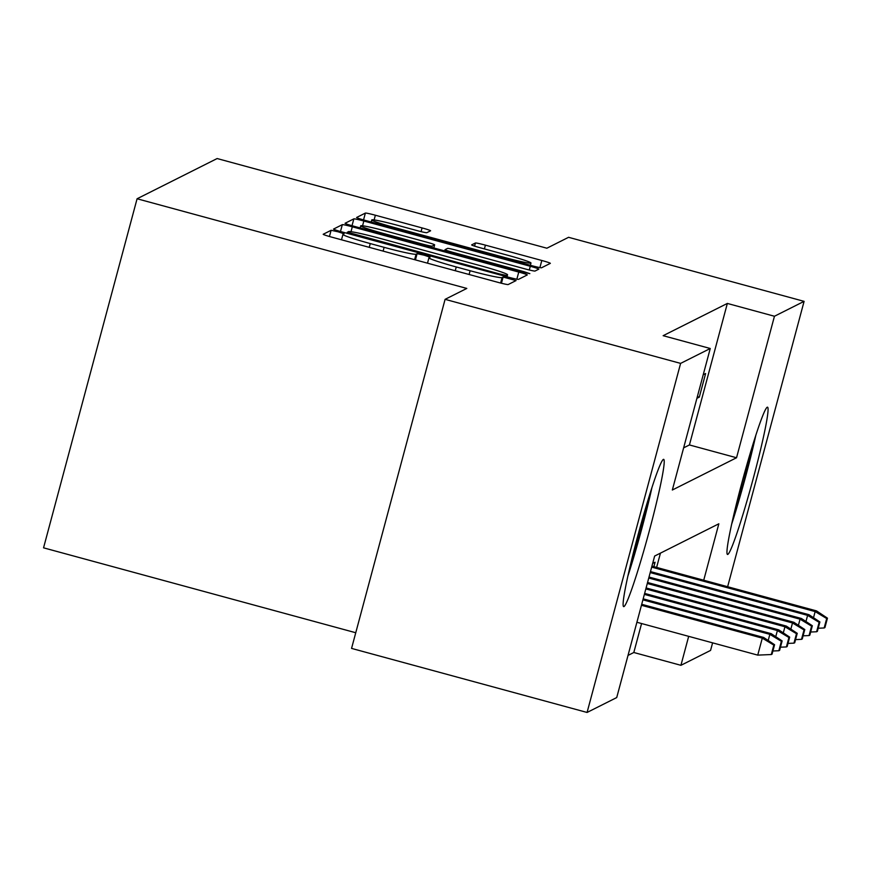 <?xml version="1.0" encoding="UTF-8"?>
<svg xmlns="http://www.w3.org/2000/svg" width="871" height="871" viewBox="0 0 871 871"><rect width="100%" height="100%" fill="white"/><g stroke="black" fill="none" stroke-linecap="round" stroke-linejoin="round"><path stroke-width="1.31" d="M338.1 231.795L331.111 230.292L323.228 234.255A9.603 0.555 15 0 0 323.206 234.277A9.603 0.555 15 0 0 331.731 237.141L498.179 282.4A9.603 0.555 15 0 0 508.174 284.545L516.067 280.571L503.1 277.065L502.088 277.577A30.725 1.764 15 0 1 470.122 270.729L456.252 266.951A30.725 1.764 15 0 1 428.935 257.805A30.725 1.764 15 0 1 429.033 257.718L430.067 257.185L424.101 255.181L417.1 253.679L416.088 254.19A30.725 1.764 15 0 1 384.122 247.342L370.251 243.564A30.725 1.764 15 0 1 342.945 234.419A30.725 1.764 15 0 1 343.032 234.332L344.078 233.798L338.1 231.795M727.797 554.402A76.31 4.921 -74.8 0 1 727.492 554.446A76.31 4.921 -74.8 0 1 742.19 481.652A76.31 4.921 -74.8 0 1 767.231 407.225A76.31 4.921 -74.8 0 1 767.536 407.182A76.31 4.921 -74.8 0 1 752.838 479.986A76.31 4.921 -74.8 0 1 727.797 554.402M623.952 606.575A76.31 4.921 -74.8 0 1 623.636 606.619A76.31 4.921 -74.8 0 1 638.345 533.825A76.31 4.921 -74.8 0 1 663.386 459.398A76.31 4.921 -74.8 0 1 663.691 459.355A76.31 4.921 -74.8 0 1 648.982 532.148A76.31 4.921 -74.8 0 1 623.952 606.575M430.568 230.804A9.603 0.555 15 0 0 430.601 230.771A9.603 0.555 15 0 0 422.065 227.919L375.368 215.224A9.603 0.555 15 0 0 365.374 213.079L356.631 217.467A9.603 0.555 15 0 0 356.598 217.5A9.603 0.555 15 0 0 365.134 220.363L531.582 265.622A9.603 0.555 15 0 0 541.566 267.767L550.32 263.369A9.603 0.555 15 0 0 550.341 263.347A9.603 0.555 15 0 0 541.816 260.483L485.408 245.143A9.603 0.555 15 0 0 475.414 242.998L471.668 244.882A9.603 0.555 15 0 0 471.647 244.914A9.603 0.555 15 0 0 480.182 247.767L508.152 255.377A25.684 1.481 15 0 1 530.983 263.02A25.684 1.481 15 0 1 504.189 257.37L394.607 227.571A25.684 1.481 15 0 1 371.775 219.928A25.684 1.481 15 0 1 398.57 225.578L416.839 230.543A9.603 0.555 15 0 0 426.823 232.688L430.568 230.804M703.724 580.228L718.836 523.798L654.644 556.046L616.722 697.562L587.076 712.456L351.557 648.405L445.092 299.341L466.802 288.432L137.085 198.762L217.14 158.544L546.868 248.213L568.578 237.304L804.096 301.355L727.633 586.727M445.092 299.341L680.61 363.392L710.257 348.498L672.336 490.014L736.539 457.754L774.45 316.249L804.096 301.355M683.626 447.857L689.429 444.95L727.35 303.435L663.147 335.683L710.257 348.498M727.35 303.435L774.45 316.249M352.309 226.798A9.603 0.555 15 0 0 342.325 224.664L333.571 229.051A9.603 0.555 15 0 0 333.539 229.084A9.603 0.555 15 0 0 342.074 231.947L508.522 277.207A9.603 0.555 15 0 0 518.517 279.351L527.26 274.953A9.603 0.555 15 0 0 527.293 274.92A9.603 0.555 15 0 0 518.757 272.068L352.309 226.798L350.991 231.708M345.101 223.259L353.844 218.871A9.603 0.555 15 0 1 363.838 221.016L530.287 266.276A9.603 0.555 15 0 1 538.822 269.128A9.603 0.555 15 0 1 538.79 269.161L535.044 271.044A9.603 0.555 15 0 1 525.061 268.899L457.558 250.543A9.603 0.555 15 0 0 447.563 248.398L445.081 249.65A9.603 0.555 15 0 0 445.048 249.683A9.603 0.555 15 0 0 453.584 252.536L523.863 271.643L529.84 273.646L522.829 272.166L353.604 226.155A9.603 0.555 15 0 1 345.068 223.292A9.603 0.555 15 0 1 345.101 223.259L345.079 223.335M696.898 398.33L699.304 397.122L705.619 373.539L703.224 374.748M628.013 655.417L633.816 652.499L641.579 623.538M656.614 567.413L660.447 553.129M653.871 566.673L655.068 562.22L652.662 563.428M137.085 198.762L43.55 547.826L355.76 632.738M587.076 712.456L680.61 363.392M712.598 642.852L710.562 650.419L680.926 665.313L688.678 636.342M633.816 652.499L680.926 665.313M689.429 444.95L736.539 457.754M699.304 397.122L697.366 396.599M347.333 232.165L499.388 273.919L506.389 275.421L507.455 274.877A30.725 1.764 15 0 0 507.553 274.79A30.725 1.764 15 0 0 480.237 265.644L380.377 238.48A30.725 1.764 15 0 0 348.411 231.621L347.017 233.286L347.322 232.219M387.508 231.49A25.684 1.481 15 0 0 360.714 225.839A25.684 1.481 15 0 0 383.545 233.482L422.152 243.989A9.603 0.555 15 0 0 432.136 246.134L434.618 244.882A9.603 0.555 15 0 0 434.651 244.849A9.603 0.555 15 0 0 426.115 241.996L387.508 231.49M771.303 654.535L772.054 654.154L774.58 644.714L773.829 645.095L771.303 654.535L757.737 655.123L762.288 638.138L763.649 637.463L641.709 604.3M773.829 645.095L762.288 638.138L641.448 605.28M757.737 655.123L636.897 622.264M763.649 637.463L774.58 644.714M627.817 576.297A75.821 4.888 105.2 0 0 651.933 487.618M649.276 496.002A66.033 4.257 -74.8 0 1 629.766 567.729M753.121 443.829A66.033 4.257 -74.8 0 1 752.925 444.711A66.033 4.257 -74.8 0 1 733.622 515.556M731.673 524.124A75.821 4.888 105.2 0 0 754.841 439.659A75.821 4.888 105.2 0 0 755.788 435.446M768.2 640.479L769.844 634.349L771.205 633.663L643.168 598.845M781.374 641.296L778.848 650.735L779.61 650.354L782.136 640.925L781.374 641.296L769.844 634.349L642.907 599.836M771.205 633.663L782.136 640.925M778.848 650.735L772.893 650.996M775.745 636.69L777.389 630.55L778.75 629.875L644.638 593.401M788.93 637.507L786.404 646.935L787.155 646.565L789.681 637.126L788.93 637.507L777.389 630.55L644.366 594.381M778.75 629.875L789.681 637.126M786.404 646.935L780.449 647.197M783.301 632.89L784.945 626.761L786.306 626.075L646.097 587.947M796.486 633.707L793.96 643.146L794.711 642.765L797.237 633.337L796.486 633.707L784.945 626.761L645.836 588.927M786.306 626.075L797.237 633.337M793.96 643.146L788.005 643.408M790.857 629.102L792.501 622.961L793.862 622.286L647.556 582.492M804.042 629.918L801.505 639.347L802.267 638.976L804.793 629.537L804.042 629.918L792.501 622.961L647.295 583.483M793.862 622.286L804.793 629.537M801.505 639.347L795.561 639.608M798.413 625.302L800.046 619.172L801.407 618.486L649.015 577.048M811.587 626.118L809.061 635.558L809.812 635.177L812.349 625.748L811.587 626.118L800.046 619.172L648.753 578.028M801.407 618.486L812.349 625.748M809.061 635.558L803.106 635.819M805.958 621.513L807.602 615.372L808.963 614.697L650.474 571.594M819.143 622.33L816.617 631.758L817.368 631.388L819.894 621.948L819.143 622.33L807.602 615.372L650.212 572.574M808.963 614.697L819.894 621.948M816.617 631.758L810.661 632.019M813.514 617.713L815.158 611.584L816.519 610.898L651.933 566.139M826.699 618.53L824.162 627.969L824.924 627.588L827.45 618.16L826.699 618.53L815.158 611.584L651.671 567.119M816.519 610.898L827.45 618.16M824.162 627.969L818.217 628.231M329.445 236.498L331.111 230.292M501.446 283.249L503.1 277.065M415.434 259.896L417.1 253.679M369.239 247.342L370.251 243.564M383.109 251.109L384.122 247.342M414.618 259.678L416.088 254.19M455.239 270.729L456.252 266.951M469.11 274.496L470.122 270.729M500.618 283.042L502.088 277.577M516.851 279.188L518.757 272.068M340.485 231.501L342.325 224.664M353.082 234.941L353.288 234.19M499.192 274.67L499.388 273.919M506.084 276.543L506.389 275.421M506.944 276.782L507.455 274.877M352.015 225.709L353.844 218.871M362.554 225.785L363.838 221.016M529.285 269.988L530.287 266.276M444.733 250.935L445.059 249.716M453.388 253.287L453.584 252.536M523.667 272.394L523.863 271.643M383.338 234.234L383.545 233.482M421.945 244.74L422.152 243.989M431.787 247.418L432.136 246.134M433.791 247.963L434.618 244.882L433.812 247.963M394.411 228.322L394.607 227.571M503.982 258.121L504.189 257.37M474.575 246.123L475.414 242.998M484.396 248.921L485.408 245.143M539.9 267.604L541.816 260.483M363.545 219.917L365.374 213.079M374.105 219.928L375.368 215.224M421.063 231.632L422.065 227.919M341.497 239.797L342.945 234.419M427.498 263.184L428.935 257.805M507.009 276.793L507.553 274.79M444.722 250.924L445.048 249.683M360.148 227.93L360.714 225.839M371.22 222.018L371.775 219.928M530.374 265.296L530.983 263.02"/></g></svg>
